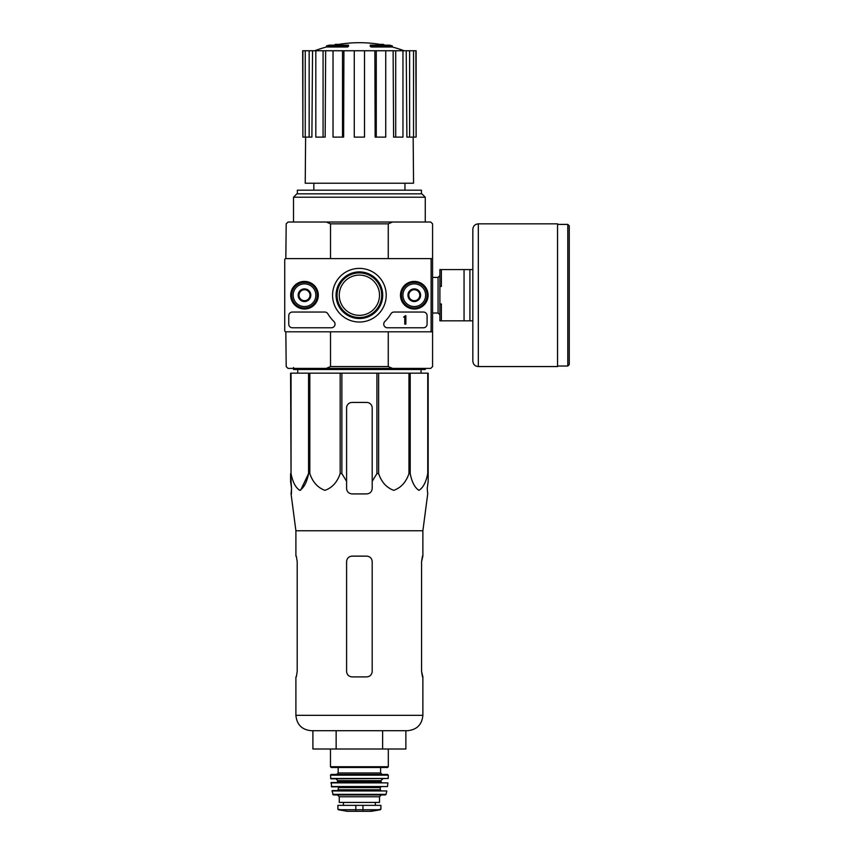 <?xml version="1.0" encoding="UTF-8"?>
<svg xmlns="http://www.w3.org/2000/svg" width="854" height="854" viewBox="0 0 854 854"><rect width="100%" height="100%" fill="white"/><g stroke="black" fill="none" stroke-linecap="round" stroke-linejoin="round"><path stroke-width="1.28" d="M431.121 259.712L431.121 330.712A1.1 1.1 0 0 1 430.021 331.811L285.834 331.811A1.1 1.1 0 0 1 284.734 330.712L284.734 259.712A1.1 1.1 0 0 1 285.834 258.613L430.021 258.613A1.1 1.1 0 0 1 431.121 259.712M290.702 295.206A13.792 13.792 0 0 1 311.39 283.261A13.792 13.792 0 0 1 311.39 307.162A13.792 13.792 0 0 1 290.702 295.206M400.483 295.206A13.792 13.792 0 0 1 421.182 283.261A13.792 13.792 0 0 1 421.182 307.162A13.792 13.792 0 0 1 400.483 295.206M332.569 295.206A26.826 26.826 0 0 1 372.803 271.978A26.826 26.826 0 0 1 372.803 318.435A26.826 26.826 0 0 1 332.569 295.206M423.435 312.041A3.662 3.662 0 0 1 427.096 315.702L427.096 324.125A3.662 3.662 0 0 1 423.435 327.776L387.406 327.776A3.662 3.662 0 0 1 384.855 321.488A36.594 36.594 0 0 0 390.886 313.845A3.662 3.662 0 0 1 394.036 312.041L423.435 312.041M324.744 312.041A3.662 3.662 0 0 1 327.893 313.845A36.594 36.594 0 0 0 333.925 321.488A3.662 3.662 0 0 1 331.373 327.776L292.42 327.776A3.662 3.662 0 0 1 288.759 324.125L288.759 315.702A3.662 3.662 0 0 1 292.42 312.041L324.744 312.041M290.958 295.206A13.536 13.536 0 0 1 311.262 283.485A13.536 13.536 0 0 1 311.262 306.938A13.536 13.536 0 0 1 290.958 295.206M400.739 295.206A13.536 13.536 0 0 1 421.054 283.485A13.536 13.536 0 0 1 421.054 306.938A13.536 13.536 0 0 1 400.739 295.206M336.07 295.206A23.314 23.314 0 0 1 371.052 275.02A23.314 23.314 0 0 1 371.052 315.404A23.314 23.314 0 0 1 336.07 295.206M337.074 295.206A22.321 22.321 0 0 1 370.551 275.885A22.321 22.321 0 0 1 370.551 314.539A22.321 22.321 0 0 1 337.074 295.206M405.863 315.702L404.764 316.065A0.544 0.544 0 0 1 404.22 316.62L403.675 317.165L404.764 317.133L404.764 324.125L405.863 324.125L405.863 315.702M408.788 292.047L414.286 288.876L419.773 292.047L419.773 298.377L414.286 301.547L408.788 298.377L408.788 292.047A6.341 6.341 0 0 1 419.773 292.047A6.341 6.341 0 0 1 414.286 301.547A6.341 6.341 0 0 1 408.788 292.047L408.788 298.377L414.286 301.547L419.773 298.377L419.773 292.047L417.03 290.456A5.487 5.487 0 0 1 417.03 299.967A5.487 5.487 0 0 1 408.788 295.206A5.487 5.487 0 0 1 411.543 290.456L408.788 292.047M402.939 295.206A11.348 11.348 0 0 1 419.954 285.385A11.348 11.348 0 0 1 419.954 305.038A11.348 11.348 0 0 1 402.939 295.206M401.476 295.206A12.81 12.81 0 0 1 420.691 284.115A12.81 12.81 0 0 1 420.691 306.308A12.81 12.81 0 0 1 401.476 295.206M411.543 290.456A5.487 5.487 0 0 1 417.03 290.456L414.286 288.876L411.543 290.456M299.007 292.047L304.494 288.876L309.981 292.047L309.981 298.377L304.494 301.547L299.007 298.377L299.007 292.047A6.341 6.341 0 0 1 309.981 292.047A6.341 6.341 0 0 1 304.494 301.547A6.341 6.341 0 0 1 299.007 292.047L299.007 298.377L304.494 301.547L309.981 298.377L309.981 292.047L307.237 290.456A5.487 5.487 0 0 1 307.237 299.967A5.487 5.487 0 0 1 299.007 295.206A5.487 5.487 0 0 1 301.75 290.456L299.007 292.047M293.146 295.206A11.348 11.348 0 0 1 310.173 285.385A11.348 11.348 0 0 1 310.173 305.038A11.348 11.348 0 0 1 293.146 295.206M291.684 295.206A12.81 12.81 0 0 1 310.899 284.115A12.81 12.81 0 0 1 310.899 306.308A12.81 12.81 0 0 1 291.684 295.206M301.75 290.456A5.487 5.487 0 0 1 307.237 290.456L304.494 288.876L301.75 290.456M392.53 222.019L388.26 223.844L388.26 258.613L432.583 258.613L432.583 223.844L430.747 222.019L288.033 222.019L286.197 223.844L285.834 258.613M284.734 259.712L284.734 267.761M284.734 282.407L284.734 308.016M284.734 322.663L284.734 330.712M285.834 331.811L286.197 366.569L288.033 368.405L326.249 368.405L330.519 366.569L330.519 331.811M291.043 373.155L291.043 473.596L290.584 373.155L428.185 373.155L428.185 481.325L427.235 488.435L427.715 493.922L422.879 530.761L295.9 530.761L295.9 556.135M428.185 473.596L427.737 473.596C426.039 482.222 423.114 487.794 418.951 490.335C414.788 487.709 411.874 482.126 410.208 473.596L408.959 473.596C406.034 482.222 400.964 487.794 393.747 490.335C386.542 487.709 381.503 482.126 378.621 473.596L376.913 473.596L372.195 481.325L372.195 488.435L372.195 407.924A5.487 5.487 0 0 0 366.708 402.437L352.072 402.437A5.487 5.487 0 0 0 346.585 407.924L346.585 488.435C346.905 491.765 348.742 493.601 352.072 493.922L366.708 493.922C370.038 493.601 371.864 491.765 372.195 488.435L372.195 481.325M341.867 373.155L341.867 473.596L346.585 481.325L346.585 488.435M341.867 473.596L340.159 473.596C337.234 482.222 332.163 487.794 324.947 490.335C317.741 487.709 312.703 482.126 309.821 473.596L308.572 473.596L300.64 490.175M291.043 473.596C292.708 482.126 295.623 487.709 299.786 490.335C303.949 487.794 306.874 482.222 308.572 473.596L308.572 373.155M290.584 481.325L290.584 473.596L291.534 488.435L290.584 481.325M291.46 493.922L291.534 488.435L291.065 493.922L295.9 530.761M427.235 488.435L428.185 481.325L428.185 407.924M340.159 373.155L340.159 473.596M376.913 373.155L376.913 473.596M378.621 373.155L378.621 473.596M309.821 373.155L309.821 473.596M427.737 373.155L427.737 473.596M410.208 373.155L410.208 473.596M408.959 373.155L408.959 473.596M339.262 295.206A20.122 20.122 0 0 1 369.451 277.785A20.122 20.122 0 0 1 369.451 312.639A20.122 20.122 0 0 1 339.262 295.206M347.61 45.913A128.079 41.697 90 0 1 348.56 45.166L348.56 46.265A128.079 41.697 90 0 0 347.61 47.002L347.61 45.913L326.452 45.913L326.452 47.002A128.089 128.089 0 0 0 314.699 50.749M347.61 47.002L326.452 47.002M348.56 45.166L329.377 45.166A128.089 128.089 0 0 0 326.452 45.913M335.195 45.006L335.195 44.419A126.2 21.916 -90 0 0 334.288 45.166M337.576 44.568L337.576 44.323A125.367 72.803 90 0 0 335.195 44.419M371.17 47.002L371.17 45.913A128.079 41.697 -90 0 0 370.22 45.166L370.22 46.265A128.079 41.697 -90 0 1 371.17 47.002L392.328 47.002L392.328 45.913L371.17 45.913M381.204 44.568L381.204 44.323A125.367 72.803 -90 0 1 383.585 44.419L383.585 45.006M384.492 45.166A126.2 21.916 90 0 0 383.585 44.419M392.328 45.913A128.089 128.089 0 0 0 389.403 45.166L370.22 45.166M313.824 183.226L313.824 190.186M432.583 258.613L432.583 331.811L388.26 331.811L388.26 366.569L330.519 366.569M388.26 223.844L330.519 223.844L330.519 258.613M388.26 366.569L392.53 368.405L326.249 368.405M392.53 368.405L430.747 368.405L432.583 366.569L432.583 331.811M330.519 223.844L326.249 222.019M293.52 197.21L296.882 193.837L421.897 193.837L425.26 197.21L293.52 197.21L293.52 222.019M421.417 193.837L421.417 190.186L297.363 190.186L297.363 193.837M374.863 50.749L376.272 50.749L376.272 137.12L375.141 137.12L374.863 50.749L343.906 50.749L343.639 137.12L342.507 137.12L342.507 50.749L343.906 50.749M376.272 50.749L416.111 50.749L416.111 137.12L415.877 50.749M302.892 50.749L302.892 137.12L302.668 50.749L312.553 50.749L311.891 137.12L309.159 137.12L309.159 50.749M315.82 50.749L323.068 50.749L323.068 137.12L315.82 137.12L315.82 50.749L312.553 50.749M323.068 50.749L325.662 50.749L325.161 137.12L323.068 137.12M342.507 137.12L333.039 137.12L333.039 50.749L325.662 50.749M333.039 50.749L342.507 50.749M413.165 137.12L413.549 183.226L305.23 183.226L305.615 137.12M409.621 50.749L409.621 137.12L406.888 137.12L406.226 50.749M395.712 50.749L395.712 137.12L393.619 137.12L393.118 50.749M409.621 137.12L415.877 137.12M413.539 137.12L413.539 50.749M395.712 137.12L402.96 137.12L402.96 50.749M376.272 137.12L385.741 137.12L385.741 50.749M364.509 50.749L364.509 137.12L354.271 137.12L354.271 50.749M302.892 137.12L305.241 137.12L305.241 50.749M305.241 137.12L309.159 137.12M297.758 373.155L297.715 369.504M425.26 368.405L425.26 369.504L293.52 369.504L293.52 367.487M382.635 749.001L405.874 749.001L405.874 730.704L407.507 730.704L311.262 730.704C301.932 729.786 296.808 724.662 295.9 715.332C296.808 724.662 301.932 729.786 311.262 730.704L336.145 730.704L336.145 749.001L382.635 749.001L382.635 730.704M312.906 730.704L312.906 749.001L336.145 749.001M346.585 561.633L346.585 671.415L346.585 561.633C346.916 558.281 348.752 556.456 352.072 556.135L366.708 556.135C370.038 556.456 371.864 558.281 372.195 561.633L372.195 671.415C371.864 674.756 370.028 676.592 366.708 676.902L352.072 676.902C348.752 676.592 346.916 674.756 346.585 671.415C346.916 674.756 348.742 676.592 352.072 676.902M297.203 561.633L296.317 556.135L297.203 561.633L297.203 671.415L296.317 676.902L297.203 671.415M295.9 676.902L295.9 715.332L422.879 715.332C421.972 724.662 416.848 729.786 407.507 730.704C416.848 729.786 421.972 724.662 422.879 715.332L422.879 676.902L421.577 671.415L422.463 676.902M422.879 530.761L422.879 556.135L421.577 561.633L422.463 556.135M421.577 561.633L421.577 671.415M472.838 269.597L441.369 269.597L441.369 286.432L439.895 286.432L439.895 303.992L441.369 303.992L441.369 320.826L472.838 320.826M439.895 286.432L439.895 269.597L441.369 269.597M439.895 303.992L439.895 320.826L441.369 320.826M464.053 269.597L464.053 320.826M469.913 269.597L469.913 320.826M569.266 225.862L569.266 364.562L567.803 366.024L567.803 224.399L569.266 225.862M478.325 223.844L557.555 223.844L557.555 366.569L478.325 366.569C474.995 366.249 473.159 364.412 472.838 361.082L472.838 229.342C473.159 226 474.995 224.175 478.325 223.844L478.325 366.569M338.344 809.731L347.215 811.289L371.565 811.289L380.436 809.731L380.895 809.186L378.183 809.731L380.895 809.186L380.895 805.354L337.885 805.354L337.885 809.186L340.597 809.731L337.885 809.186M380.436 809.731L340.597 809.731M339.262 796.761L379.518 796.761L379.518 802.429L339.262 802.429L339.262 796.761L337.437 794.925M330.477 749.001L330.477 766.743L331.213 767.479L387.567 767.479L388.303 766.743L330.477 766.743M338.163 767.479L338.163 772.966L336.7 774.429L382.08 774.429L380.617 772.966L338.163 772.966M330.477 775.165L388.292 775.165L387.567 774.429L331.213 774.429L330.477 775.165L330.936 778.827L388.207 778.474L330.573 778.474M382.805 778.827L380.98 780.652L337.8 780.652L335.964 778.827M337.8 780.652L337.063 782.488M330.872 782.883L387.908 782.883L331.235 782.488L331.651 786.876L387.492 786.555L331.288 786.555M380.98 786.876L380.254 787.601L338.526 787.601L337.8 786.876M338.526 787.601L337.8 790.537L331.982 790.964L333.391 794.925L385.389 794.925L386.104 794.348L332.676 794.348M331.982 790.964L386.798 790.964L332.345 790.537M428.185 373.155L428.185 402.437M372.195 407.924A5.487 5.487 0 0 0 370.583 404.038M370.305 403.782A5.487 5.487 0 0 0 366.708 402.437M352.072 402.437A5.487 5.487 0 0 0 348.315 403.921M348.197 404.038A5.487 5.487 0 0 0 346.585 407.924M432.583 277.411L438.07 277.411L438.07 313.012L439.895 314.838M362.961 810.211L362.961 805.354M355.819 810.211L355.819 805.354M380.98 780.652L380.98 781.752L337.8 781.752M380.254 787.601L380.254 789.801L338.526 789.801M404.956 183.226L404.956 190.186M425.26 197.21L425.26 222.019M384.407 45.166A128.089 128.089 0 0 0 334.373 45.166M404.081 50.749A128.089 128.089 0 0 0 392.328 47.002M421.022 373.155L421.065 369.504M432.583 313.012L438.07 313.012M438.07 277.411L439.895 275.586M557.555 366.024L567.803 366.024M557.555 224.399L567.803 224.399M388.303 749.001L388.303 766.743M380.617 767.479L380.617 772.966M388.292 775.165L388.207 778.474M380.98 781.752L381.717 782.488M387.908 782.883L387.492 786.555M380.254 789.801L380.98 790.537M386.798 790.964L386.104 794.348M379.518 796.761L381.343 794.925M375.344 805.354L375.344 802.429M343.436 805.354L343.436 802.429M371.565 811.289L370.924 810.809M347.311 811.3L371.469 811.3L347.311 811.3"/></g></svg>

